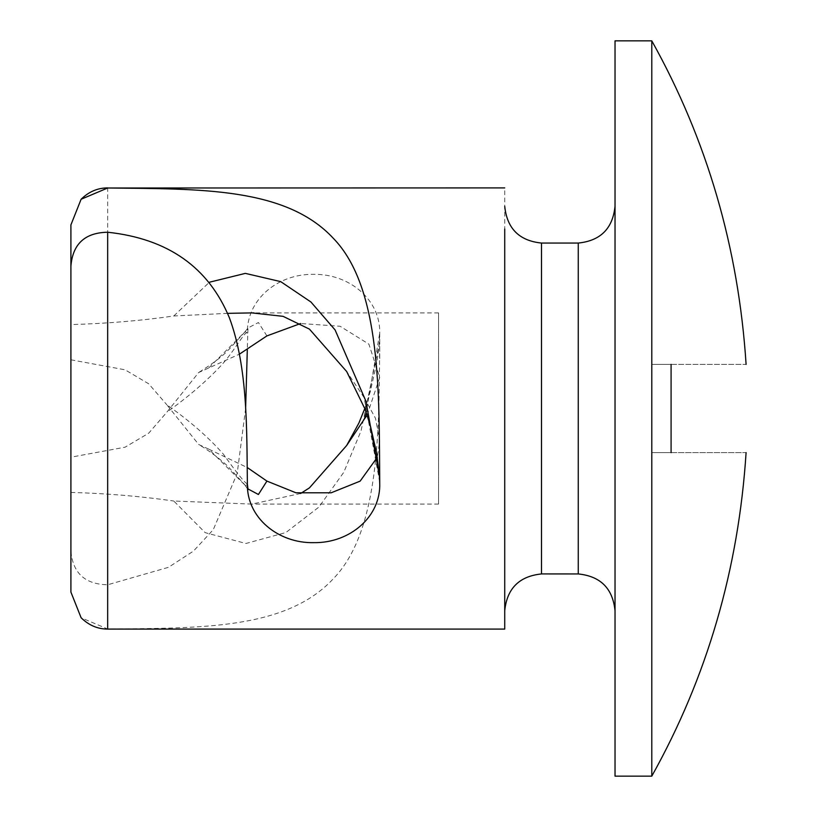 <?xml version="1.0" encoding="UTF-8"?>
<svg xmlns="http://www.w3.org/2000/svg" width="817" height="817" viewBox="0 0 817 817"><rect width="100%" height="100%" fill="white"/><g stroke="black" fill="none" stroke-linecap="round" stroke-linejoin="round"><path stroke-width="0.61" stroke-dasharray="4.08 3.06" d="M671.084 364.382C645.379 364.382 645.379 364.382 671.084 364.382C645.379 364.382 645.379 364.382 671.084 364.382C770.36 364.382 770.36 364.382 671.084 364.382L671.084 452.618C645.379 452.618 645.379 452.618 671.084 452.618C645.379 452.618 645.379 452.618 671.084 452.618C770.36 452.618 770.36 452.618 671.084 452.618M651.792 41.534L651.792 776.15M615.027 41.534L615.027 775.466M615.027 408.5L615.027 206.292L615.027 408.5M504.732 405.957L504.732 610.616L504.732 405.957M70.905 592.08L70.905 266.168M300.625 493.488L251.82 504.099L173.776 501.015L205.169 532.653L245.958 543.479L285.868 532.541L318.875 507.102L343.783 472.287L361.053 430.896L379.057 345.019L379.731 333.05L366.23 412.524M227.606 313.35L173.776 315.985C141.024 320.703 106.741 323.573 70.905 324.584L70.905 457.203L125.083 447.195L148.714 433.194L166.842 412.207L198.684 372.511L239.432 354.159M208.835 367.824L245.171 331.6L247.377 333.05C246.663 299.512 277.943 273.705 313.585 274.338C349.186 273.726 380.477 299.553 379.731 333.05C379.017 420.204 381.825 528.466 333.622 578.426C286.032 629.999 199.838 627.946 107.67 628.998L81.108 617.744M266.914 335.899L258.438 322.531L247.98 327.964L247.316 349.441M247.377 483.95C244.783 482.908 236.807 472.992 223.429 454.211C208.692 437.483 189.83 421 166.831 404.783L198.694 444.499L208.835 449.176L244.916 485.063L245.907 485.931L247.377 483.95M208.835 449.176L247.316 467.559M70.905 492.416C106.741 493.427 141.024 496.297 173.776 501.015M367.119 415.159L379.711 377.383L368.886 344.141L340.107 326.259L300.636 323.512M379.711 481.989L364.157 397.685L375.493 418.314L379.731 440.996L377.321 457.265M70.905 359.797L125.072 369.805L148.704 383.806L166.831 404.783M438.555 487.872L438.555 408.5L438.555 504.089L438.555 487.872L438.555 504.089L251.82 504.089M438.555 329.128L438.555 408.5L438.555 312.911L438.555 329.128L438.555 312.911L253.842 312.911M504.732 587.995L504.732 187.91M364.157 397.685L346.694 371.551M245.621 408.5L237.175 473.513L213.268 529.671L193.486 551.077L168.465 567.325L107.67 584.768C84.968 584.359 72.713 573.054 70.905 550.832L70.905 457.203M173.776 315.985L209.407 282.222M247.377 333.05C245.182 330.15 235.562 349.564 221.815 364.77C207.212 380.559 188.88 396.378 166.842 412.207M70.905 224.92L70.905 550.832M578.262 243.068L578.262 573.942M541.497 573.942L541.497 243.068M107.67 584.768L107.67 188.002M651.792 364.382L651.792 452.618M364.801 408.5L370.244 391.782L376.933 362.166L379.119 344.978M245.171 331.59L247.99 327.964M245.876 485.972L229.179 467.743C231.436 469.601 217.945 455.896 198.694 444.499M244.916 485.073L248.154 489.74M379.731 333.019L379.742 359.919M379.731 440.996L379.742 484.042M379.405 475.872L379.456 476.495M379.731 482.653L379.599 478.987M244.926 331.937L229.066 349.329C226.769 351.106 223.95 356.518 198.684 372.511"/><path stroke-width="1.23" d="M671.084 364.382C770.36 364.382 770.36 364.382 671.084 364.382L671.084 452.618C770.36 452.618 770.36 452.618 671.084 452.618M651.792 775.466L651.792 40.85C707.083 139.901 738.517 247.745 746.095 364.382M651.792 40.85L615.027 40.85L615.027 776.15L615.027 775.466L615.027 776.15L651.792 776.15C707.083 677.099 738.517 569.255 746.095 452.618M504.732 229.005L504.732 629.09L107.67 629.09C97.652 629.08 88.798 625.291 81.108 617.744L70.905 592.08L70.905 266.168C72.713 243.946 84.968 232.641 107.67 232.232L107.67 628.998M366.23 412.524L364.27 419.172L346.694 445.459L309.459 487.861L300.625 493.488M239.432 354.159L266.914 335.899L300.636 323.512M247.316 467.559L266.914 481.101L258.417 494.489L247.96 488.934L247.377 483.95C246.622 517.61 278.25 543.519 313.983 542.651C349.707 543.162 380.947 516.865 379.731 483.123C379.027 395.99 381.662 288.054 333.377 238.36C285.725 187.042 199.675 189.064 107.67 188.002L81.108 199.256L70.905 224.92L70.905 324.584M364.27 419.172L367.119 415.159M377.321 457.265L360.144 481.131L331.161 492.794L295.928 492.784L266.914 481.101M379.721 482.653L379.711 481.989M379.731 484.042L379.456 476.495L365.945 401.229L335.093 329.945L310.94 302.004L280.701 281.63L245.335 273.378L209.407 282.222M247.377 483.95C246.693 430.253 247.99 367.936 229.475 317.997C208.529 267.292 167.934 238.697 107.67 232.232M379.405 475.872L376.627 453.047L370.305 425.463L364.974 408.98L346.694 371.551L309.459 329.139L283.08 316.342L251.82 312.901L227.606 313.35M247.316 349.441L245.621 408.5M578.262 243.058L541.497 243.058L541.497 573.932L578.262 573.942L578.262 243.058C600.515 240.79 612.77 228.535 615.027 206.292M504.732 187.91L107.67 188.002M578.262 573.942C600.515 576.21 612.77 588.465 615.027 610.707M541.497 243.058C519.255 240.79 507 228.535 504.732 206.292M541.497 573.942C519.255 576.21 507 588.465 504.732 610.707M346.694 445.459L358.929 422.971L364.801 408.5M248.082 489.567L247.96 488.934M251.82 312.911L253.842 312.911M107.67 187.91C97.662 187.92 88.808 191.699 81.108 199.256"/></g></svg>
